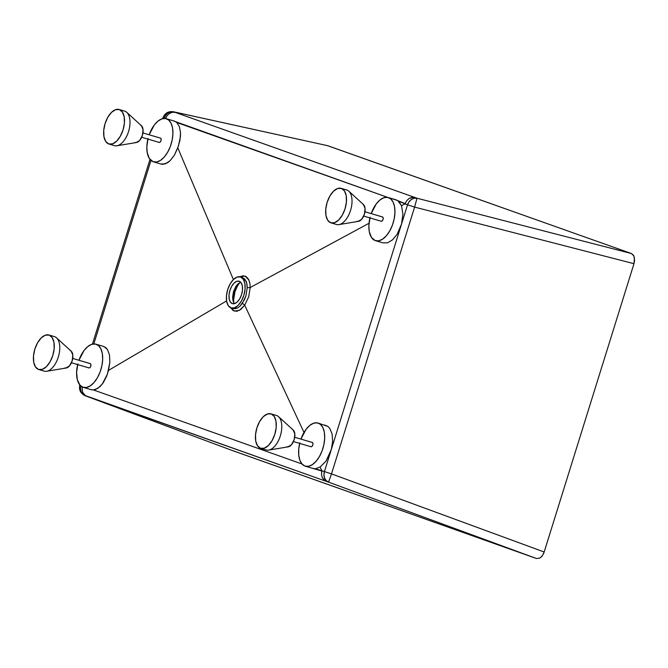 <?xml version="1.0" encoding="UTF-8"?>
<svg xmlns="http://www.w3.org/2000/svg" width="668" height="668" viewBox="0 0 668 668"><rect width="100%" height="100%" fill="white"/><g stroke="black" fill="none" stroke-linecap="round" stroke-linejoin="round"><path stroke-width="1" d="M124.916 111.214A18.003 9.511 106.4 0 1 126.761 112.341A18.003 9.511 106.4 0 1 128.682 131.078A18.003 9.511 106.4 0 1 116.9 145.783A18.003 9.511 106.4 0 1 114.211 145.574A18.003 9.511 -73.6 0 0 114.47 145.657A18.003 9.511 -73.6 0 0 128.615 131.329A18.003 9.511 -73.6 0 0 124.916 111.214L119.422 109.585A18.003 9.511 106.4 0 1 123.112 129.709A18.003 9.511 106.4 0 1 108.976 144.037A18.003 9.511 106.4 0 1 108.717 143.954A18.003 9.511 106.4 0 1 105.018 123.831A18.003 9.511 106.4 0 1 119.154 109.502A18.003 9.511 106.4 0 1 119.422 109.585L124.916 111.214A18.003 9.511 -73.6 0 0 124.657 111.122A18.003 9.511 -73.6 0 0 124.39 111.055A18.003 9.511 106.4 0 1 124.916 111.214M116.9 145.783L136.556 142.493A9.001 4.751 -73.6 0 0 142.451 135.136A9.001 4.751 -73.6 0 0 141.491 125.768L126.761 112.341M54.684 336.705A18.003 9.511 106.4 0 1 56.529 337.833A18.003 9.511 106.4 0 1 58.45 356.578A18.003 9.511 106.4 0 1 46.668 371.274A18.003 9.511 106.4 0 1 43.979 371.066A18.003 9.511 -73.6 0 0 44.238 371.149A18.003 9.511 -73.6 0 0 58.375 356.821A18.003 9.511 -73.6 0 0 54.684 336.705L49.181 335.085A18.003 9.511 106.4 0 1 52.881 355.201A18.003 9.511 106.4 0 1 38.744 369.529A18.003 9.511 106.4 0 1 38.485 369.446A18.003 9.511 106.4 0 1 34.786 349.331A18.003 9.511 106.4 0 1 48.923 335.002A18.003 9.511 106.4 0 1 49.181 335.085L54.684 336.705A18.003 9.511 -73.6 0 0 54.425 336.622A18.003 9.511 -73.6 0 0 54.158 336.547A18.003 9.511 106.4 0 1 54.684 336.705M46.668 371.274L66.324 367.984A9.001 4.751 -73.6 0 0 72.219 360.636A9.001 4.751 -73.6 0 0 71.259 351.259L56.529 337.833M346.934 190.038A18.003 9.511 106.4 0 1 348.788 191.165A18.003 9.511 106.4 0 1 350.708 209.911A18.003 9.511 106.4 0 1 338.926 224.615A18.003 9.511 106.4 0 1 336.238 224.398A18.003 9.511 -73.6 0 0 336.497 224.49A18.003 9.511 -73.6 0 0 350.633 210.161A18.003 9.511 -73.6 0 0 346.934 190.038L341.44 188.418A18.003 9.511 106.4 0 1 345.131 208.541A18.003 9.511 106.4 0 1 330.994 222.861A18.003 9.511 106.4 0 1 330.735 222.778A18.003 9.511 106.4 0 1 327.044 202.663A18.003 9.511 106.4 0 1 341.181 188.334A18.003 9.511 106.4 0 1 341.44 188.418L346.934 190.038A18.003 9.511 -73.6 0 0 346.675 189.954A18.003 9.511 -73.6 0 0 346.408 189.887A18.003 9.511 106.4 0 1 346.934 190.038M338.926 224.615L358.582 221.317A9.001 4.751 -73.6 0 0 364.469 213.969A9.001 4.751 -73.6 0 0 363.509 204.6L348.788 191.165M276.702 415.538A18.003 9.511 106.4 0 1 278.556 416.665A18.003 9.511 106.4 0 1 280.468 435.402A18.003 9.511 106.4 0 1 268.695 450.107A18.003 9.511 106.4 0 1 265.998 449.898A18.003 9.511 -73.6 0 0 266.256 449.981A18.003 9.511 -73.6 0 0 280.401 435.653A18.003 9.511 -73.6 0 0 276.702 415.538L271.208 413.909A18.003 9.511 106.4 0 1 274.899 434.033A18.003 9.511 106.4 0 1 260.762 448.362A18.003 9.511 106.4 0 1 260.503 448.278A18.003 9.511 106.4 0 1 256.804 428.155A18.003 9.511 106.4 0 1 270.941 413.826A18.003 9.511 106.4 0 1 271.208 413.909L276.702 415.538A18.003 9.511 -73.6 0 0 276.443 415.446A18.003 9.511 -73.6 0 0 276.176 415.379A18.003 9.511 106.4 0 1 276.702 415.538M268.695 450.107L288.342 446.817A9.001 4.751 -73.6 0 0 294.237 439.46A9.001 4.751 -73.6 0 0 293.277 430.092L278.556 416.665M381.261 221.267L363.684 216.081L381.228 221.258A2.246 1.186 -73.6 0 0 381.261 221.267A2.246 1.186 -73.6 0 0 383.031 219.471A2.246 1.186 -73.6 0 0 382.564 216.958L364.962 211.773L382.338 216.925M311.029 446.758L293.452 441.581L310.996 446.75A2.246 1.186 -73.6 0 0 311.029 446.758A2.246 1.186 -73.6 0 0 312.791 444.971A2.246 1.186 -73.6 0 0 312.332 442.458L294.73 437.264L312.098 442.416M89.011 367.926L71.434 362.749L88.978 367.918A2.246 1.186 -73.6 0 0 89.011 367.926A2.246 1.186 -73.6 0 0 90.773 366.139A2.246 1.186 -73.6 0 0 90.314 363.626L72.703 358.432L90.08 363.584M159.243 142.434L141.666 137.257L159.209 142.426A2.246 1.186 -73.6 0 0 159.243 142.434A2.246 1.186 -73.6 0 0 161.005 140.647A2.246 1.186 -73.6 0 0 160.545 138.134L142.944 132.94L160.312 138.092M103.148 346.316L105.828 347.636L107.431 349.447L109.502 354.95L109.869 362.273L108.475 370.406L226.586 300.917L108.475 370.406L106.696 376.076L103.273 382.697L100.158 386.48L95.674 389.452L93.286 389.953L90.923 389.594L93.453 389.945L97.929 388.292L102.271 384.092L107.373 374.222L109.869 362.273L109.502 354.95L107.431 349.447L103.932 346.533L96.334 344.296A22.503 11.89 106.4 0 1 100.951 369.446A22.503 11.89 106.4 0 1 83.283 387.356A22.503 11.89 106.4 0 1 82.957 387.248L79.985 385.169L77.363 379.85L76.603 372.385L77.83 363.918M90.923 389.594L91.524 389.778M232.372 450.499L536.429 558.498L328.564 482.154L85.354 395.615L82.59 392.266L82.055 386.847L82.59 392.266L84.243 394.721L86.631 396.258L326.134 481.294L323.78 479.774L322.168 477.328L321.492 474.28L321.859 471.04L312.941 468.427L315.471 468.769L320.114 467.015L325.976 461.17L331.303 449.556L332.639 441.389L332.105 433.983L329.767 428.38L328.005 426.51L318.352 423.128A22.503 11.89 106.4 0 1 322.97 448.27A22.503 11.89 106.4 0 1 305.301 466.18A22.503 11.89 106.4 0 1 304.975 466.08L302.011 463.993L93.453 389.945L302.003 463.993L299.874 460.244L298.755 455.15L298.746 449.138L299.849 442.742M312.941 468.427L313.551 468.61M324.832 425.073L328.005 426.51L329.767 428.38L332.105 433.983L332.639 441.389L331.303 449.556L400.675 226.828L397.159 234.234L392.567 239.829L387.557 242.826L382.814 242.826L387.557 242.826L392.567 239.829L397.159 234.234L401.535 224.064L402.921 214.144L401.501 205.711L397.71 200.534L388.584 197.636A22.503 11.89 106.4 0 1 393.21 222.778A22.503 11.89 106.4 0 1 375.533 240.689A22.503 11.89 106.4 0 1 375.207 240.58L371.425 237.424L369.237 231.479L368.853 225.717L370.08 217.25M382.814 242.826L375.533 240.689M173.279 120.841L387.674 197.386L176.753 122.494L179.408 126.686L180.527 132.84L179.968 140.196L177.797 147.828L233.391 279.558L177.797 147.828L174.356 155.226L169.964 160.846L165.221 163.911L160.788 163.994L162.925 164.336L167.584 162.742L169.964 160.846L174.356 155.226L178.473 145.958L180.452 136.439L180.527 132.84L179.408 126.686L176.753 122.494L174.532 121.15L166.566 118.804A22.503 11.89 106.4 0 1 171.183 143.946A22.503 11.89 106.4 0 1 153.515 161.856A22.503 11.89 106.4 0 1 153.189 161.756L149.407 158.592L147.219 152.646L146.835 146.893L148.062 138.418M160.788 163.994L153.515 161.856M233.533 291.432L232.564 297.327L233.483 302.153L234.451 303.656L233.065 301.043L232.564 297.327L236.063 286.088L233.533 291.432M239.511 282.798L236.063 286.088L238.15 283.75L240.747 282.297L239.511 282.798M232.289 303.606A11.698 6.179 106.4 0 1 229.892 290.53A11.698 6.179 106.4 0 1 239.077 281.22A11.698 6.179 106.4 0 1 239.253 281.27L241.215 282.915L242.35 286.004L242.492 290.079L241.599 294.513L239.829 298.629L237.432 301.802L234.785 303.548L232.289 303.606L230.326 301.961L229.191 298.872L229.049 294.797L229.942 290.371L231.712 286.255L234.109 283.082L236.756 281.328L239.253 281.27A11.698 6.179 106.4 0 1 241.649 294.346A11.698 6.179 106.4 0 1 232.464 303.664A11.698 6.179 106.4 0 1 232.289 303.606L232.289 303.606M242.492 277.529L246.074 281.086L246.951 284.109L247.218 287.733L245.899 295.916L242.367 303.305L240.121 306.044L237.724 307.898L233.099 308.532L235.328 308.75L237.724 307.898L240.121 306.044L244.363 299.849L245.899 295.916L247.218 287.733L246.592 282.506L244.638 278.865L240.589 276.978A16.199 8.559 106.4 0 1 243.912 295.081A16.199 8.559 106.4 0 1 231.186 307.981A16.199 8.559 106.4 0 1 230.953 307.898A16.199 8.559 106.4 0 1 227.629 289.795A16.199 8.559 106.4 0 1 240.355 276.903A16.199 8.559 106.4 0 1 240.589 276.978L242.259 277.471M233.099 308.532L231.186 307.981M304.007 432.463L244.705 305.184L240.822 309.443L236.748 311.321L233.057 310.511L230.326 307.13L234.201 311.079L239.453 310.361L244.705 305.184L304.007 432.463M315.471 468.769L324.439 471.583L330.443 452.328L325.976 461.17L320.114 467.015L321.801 470.648L320.114 467.015L315.471 468.769M150.968 160.429L93.812 343.936L150.968 160.429M232.731 450.666L85.304 395.782L232.798 450.691L536.429 558.498L539.736 558.131L542.341 555.734L544.178 552.002L633.974 263.693L634.466 257.973L633.556 255.376L631.419 253.531L327.788 145.724L173.738 111.857A9.001 7.74 109.8 0 0 164.069 118.361L162.908 117.877L164.044 118.445M250.199 287.532L248.705 296.809L244.705 305.184L248.705 296.809L250.199 287.532L254.174 285.378L250.199 287.541L249.899 283.432L250.199 287.532L247.218 287.733L250.199 287.541M369.012 223.271L254.174 285.378L369.012 223.271M401.535 224.064L324.439 471.583L331.503 473.888L414.603 207.105L407.538 204.8L401.535 224.064L407.538 204.8L398.771 201.327L401.501 205.711L404.891 203.874L401.501 205.711L402.921 214.144L401.535 224.064M239.77 276.786L243.202 275.784L246.241 276.661L248.546 279.299L249.899 283.432L248.897 280.009L245.106 276.084L239.77 276.786M395.297 199.674L405.159 203.598L406.703 200.701L409 198.53L411.738 197.369L414.569 197.369L175.058 112.333L172.202 112.316L169.43 113.468L167.109 115.631L165.631 118.545M165.555 118.52L167.109 115.631L169.43 113.468L172.202 112.316L175.058 112.333L416.999 198.221L631.419 253.531L327.337 145.607M173.513 111.79L327.788 145.724L173.429 111.765A9.001 4.826 102.4 0 1 173.738 111.857L173.279 111.74M633.974 263.693L414.603 207.105L331.503 473.888L544.178 552.002L633.974 263.693L634.583 260.345L633.857 255.944L631.419 253.531L416.999 198.221L414.603 207.105L633.974 263.693M240.589 276.978L237.132 277.061L233.466 279.483L230.151 283.875L227.696 289.57L226.469 295.707L226.652 301.343L228.231 305.627L230.953 307.898L234.41 307.823L238.075 305.401L241.39 301.009L243.845 295.306L245.072 289.169L244.889 283.533L243.311 279.249L240.589 276.978M242.367 303.305L244.705 305.184L242.367 303.305M85.087 395.698L82.84 394.195L81.17 391.632L80.519 388.467L80.761 385.945A9.001 7.749 109.5 0 0 85.304 395.782A9.001 4.851 110.4 0 1 85.27 395.773L232.765 450.683M543.568 553.605L544.178 552.002L331.503 473.888L328.564 482.154L536.429 558.498L539.736 558.131L541.865 556.344L543.568 553.605M321.801 470.648L321.492 474.28L322.168 477.328L324.882 480.659L328.564 482.154A9.001 7.532 -70.4 0 1 324.439 471.583L321.801 470.648M331.503 473.888L324.439 471.583L323.963 474.906L324.573 478.054L326.184 480.593L328.564 482.154L331.503 473.888M407.538 204.8L414.603 207.105L416.991 198.237L414.127 198.237L411.338 199.481L409.033 201.778L407.538 204.8A9.001 7.532 -70.7 0 1 416.999 198.221L413.158 197.219L409 198.53L406.703 200.701L404.891 203.874L407.538 204.8M165.505 118.528L164.136 118.144M164.286 118.436L165.581 115.347L167.935 113.067L170.783 111.848L173.379 111.781M233.608 300.015L234.977 291.707L237.491 285.871L239.687 282.706L236.063 286.088L238.534 284.184C235.437 288.943 233.8 294.221 233.608 300.015L232.564 297.327L233.608 300.015L233.792 302.746L233.608 300.015M173.914 120.966L166.566 118.804A22.503 11.89 106.4 0 0 166.24 118.695A22.503 11.89 106.4 0 0 149.173 134.777L154.266 125.033L157.932 121.15L161.765 118.912L165.439 118.512L168.628 119.989L171.066 123.213L172.536 127.905L172.92 133.667L172.177 139.996L170.382 146.342L167.676 152.17L164.303 156.98L160.545 160.345L156.729 161.982L153.189 161.756A22.503 11.89 106.4 0 1 147.895 139.094M159.209 142.426L160.195 142.075L160.996 140.672L161.147 139.044L160.545 138.134A2.246 1.186 -73.6 0 0 160.512 138.117A2.246 1.186 -73.6 0 0 160.479 138.109M395.94 199.799L388.584 197.636A22.503 11.89 106.4 0 0 388.258 197.528A22.503 11.89 106.4 0 0 371.191 213.601L376.293 203.865L379.958 199.982L383.783 197.745L387.457 197.344L390.646 198.822L393.085 202.045L394.554 206.738L394.938 212.499L394.204 218.82L392.4 225.174L389.694 231.003L386.321 235.812L382.564 239.177L378.756 240.814L375.207 240.58A22.503 11.89 106.4 0 1 369.922 217.918M381.228 221.258L382.221 220.908L383.023 219.505L383.165 217.868L382.564 216.958A2.246 1.186 -73.6 0 0 382.53 216.95A2.246 1.186 -73.6 0 0 382.505 216.941L364.962 211.764M318.026 423.019L318.352 423.128A22.503 11.89 106.4 0 0 318.026 423.019A22.503 11.89 106.4 0 0 300.959 439.101L306.061 429.357L309.718 425.474L313.551 423.236L317.225 422.836L320.415 424.314L322.853 427.537L324.322 432.229L324.706 437.991L323.963 444.32L322.168 450.666L319.463 456.495L316.089 461.304L312.332 464.669L308.516 466.306L304.975 466.08A22.503 11.89 106.4 0 1 299.681 443.418M310.996 446.75L311.981 446.399L312.783 444.997L312.933 443.368L312.332 442.458A2.246 1.186 -73.6 0 0 312.298 442.441A2.246 1.186 -73.6 0 0 312.265 442.433M96.008 344.187L96.334 344.296A22.503 11.89 106.4 0 0 96.008 344.187A22.503 11.89 106.4 0 0 78.933 360.269L84.034 350.533L87.7 346.642L91.533 344.404L95.198 344.012L98.388 345.481L100.826 348.713L102.304 353.405L102.688 359.159L101.945 365.488L100.15 371.842L97.445 377.671L94.071 382.472L90.314 385.837L86.498 387.482L82.957 387.248A22.503 11.89 106.4 0 1 77.663 364.586M88.978 367.918L89.963 367.575L90.764 366.173L90.906 364.536L90.314 363.626A2.246 1.186 -73.6 0 0 90.28 363.617A2.246 1.186 -73.6 0 0 90.247 363.601L72.703 358.432M119.422 109.585L115.581 109.677L111.506 112.366L107.824 117.251L105.093 123.588L103.732 130.402L103.941 136.664L105.694 141.424L108.717 143.954L112.558 143.862L116.624 141.173L120.307 136.289L123.037 129.951L124.407 123.137L124.198 116.875L122.444 112.115L119.422 109.585M135.212 142.384L135.662 142.501M136.138 142.526L139.662 140.472L142.376 135.387L143.052 129.575L141.391 125.676M140.99 125.4L140.564 125.2M49.181 335.085L45.349 335.169L41.274 337.866L37.592 342.751L34.861 349.08L33.5 355.894L33.709 362.156L35.454 366.916L38.485 369.446L42.326 369.354L46.393 366.665L50.075 361.78L52.805 355.451L54.166 348.629L53.958 342.367L52.213 337.607L49.181 335.085M64.98 367.876L65.431 367.993M65.907 368.026L69.422 365.972L72.144 360.879L72.82 355.067L71.15 351.176M70.758 350.892L70.332 350.7M271.208 413.909L267.367 414.001L263.292 416.69L259.618 421.575L256.879 427.912L255.518 434.726L255.727 440.989L257.481 445.748L260.503 448.278L264.344 448.186L268.411 445.498L272.093 440.613L274.824 434.275L276.193 427.462L275.984 421.199L274.231 416.44L271.208 413.909M286.998 446.708L287.449 446.825M287.925 446.85L291.448 444.796L294.162 439.711L294.839 433.899L293.177 430M292.776 429.724L292.35 429.524M341.44 188.418L337.599 188.51L333.532 191.198L329.85 196.083L327.12 202.412L325.75 209.234L325.959 215.497L327.712 220.256L330.735 222.778L334.576 222.694L338.651 219.997L342.325 215.121L345.055 208.783L346.425 201.97L346.216 195.707L344.463 190.948L341.44 188.418M357.23 221.217L357.689 221.325M358.157 221.359L361.68 219.304L364.394 214.219L365.07 208.408L363.409 204.508M363.008 204.233L362.582 204.032M336.497 224.49L330.994 222.861M266.256 449.981L260.762 448.362M44.238 371.149L38.744 369.529M114.47 145.657L108.976 144.037M91.24 389.703L83.283 387.356M313.267 468.535L305.301 466.18M173.429 111.765C168.353 111.088 164.846 113.126 162.908 117.877L162.666 118.645M149.983 159.385L92.434 344.145M242.501 277.537L240.355 276.903M79.818 384.659C78.707 389.811 80.527 393.51 85.27 395.773M166.24 118.695L174.206 121.042M388.258 197.528L396.224 199.874M160.512 138.117L142.944 132.94M312.298 442.441L294.73 437.264M124.657 111.122L119.154 109.502M54.425 336.622L48.923 335.002M276.443 415.446L270.941 413.826M346.675 189.954L341.181 188.334"/></g></svg>
